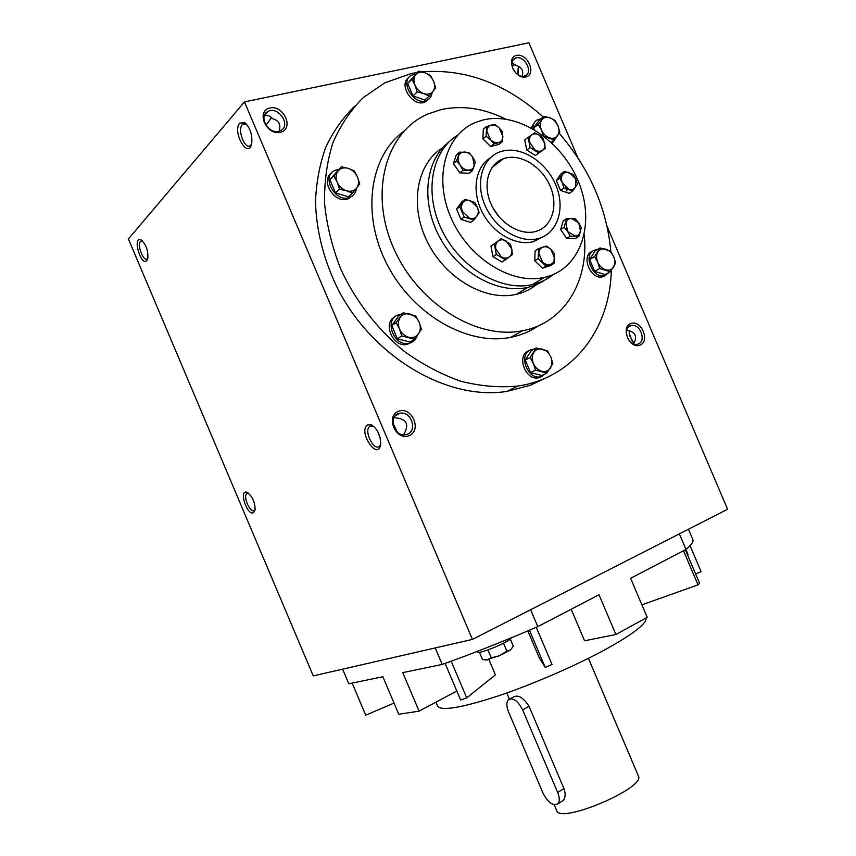 <?xml version="1.0" encoding="UTF-8"?>
<svg xmlns="http://www.w3.org/2000/svg" width="856" height="856" viewBox="0 0 856 856"><rect width="100%" height="100%" fill="white"/><g stroke="black" fill="none" stroke-linecap="round" stroke-linejoin="round"><path stroke-width="1.28" d="M465.108 199.362L461.865 201.813L456.569 209.089L460.956 219.414L470.607 222.378L473.882 220.013L464.209 217.028L459.8 206.66L465.108 199.362L474.738 202.412L477.37 207.227L479.114 212.695L473.882 220.013M459.576 152.122L456.376 154.733L453.37 163.539L459.8 172.837L469.184 173.265L472.416 170.729L463.021 170.291L460.228 165.272L456.569 160.949L459.576 152.122L468.97 152.636L472.608 156.926L475.358 161.912L472.416 170.729M486.572 126.485L483.33 129.149L482.87 138.875L490.723 146.515L498.973 144.386L502.258 141.796L493.998 143.915L490.499 139.731L486.122 136.254L486.572 126.485L494.875 124.441L499.219 127.908L502.675 132.081L502.258 141.796M528.109 137.377L524.771 139.956L526.761 150.014L535.353 155.482L545.293 148.377L538.734 152.967L530.11 147.478L528.109 137.377L534.733 132.841L539.473 135.248L543.293 138.34L545.293 148.377M564.436 171.393L561.001 173.821L556.336 180.616L560.509 190.417L569.315 193.338L572.782 190.984L563.965 188.042L562.338 182.799L559.77 178.209L564.436 171.393L573.231 174.389L575.778 178.936L577.383 184.147L572.782 190.984M566.661 218.58L563.184 220.848L560.616 229.536L566.693 238.439L575.307 238.578L578.817 236.384L570.192 236.224L567.614 231.462L564.093 227.289L566.661 218.58L575.285 218.804L578.784 222.945L581.331 227.685L578.817 236.384M538.542 248.604L535.096 250.797L534.754 260.812L542.501 268.196L550.526 265.542L554.014 263.402L545.968 266.055L538.199 258.64L538.542 248.604L546.61 246.025L550.943 249.428L554.313 253.419L554.014 263.402M501.316 238.674L490.959 246.1L492.981 256.682L502.012 262.032L505.382 259.828L496.33 254.457L494.297 243.842L501.316 238.674L510.304 244.067L511.781 249.032L512.337 254.607L505.382 259.828M442.627 147.746C416.38 163.774 409.104 206.071 427.7 242.526C446.03 279.088 485.962 301.633 516.414 294.304C524.075 292.506 530.87 289.232 536.798 284.47M490.178 157.943C475.155 167.145 471.453 191.626 482.377 212.513C493.131 233.463 516.136 246.335 533.416 241.649L543.87 236.417M483.18 119.968L476.31 122.151C445.548 133.868 433.179 177.577 451.101 218.002C468.66 258.544 511.856 285.155 544.363 277.398C580.304 269.426 595.583 224.775 579.063 183.27C563.109 141.625 518.661 111.248 483.18 119.968M457.575 135.248C430.996 151.277 423.645 194.237 442.541 231.441C461.17 268.752 501.691 291.917 532.464 284.588C540.264 282.79 547.166 279.452 553.179 274.573M567.014 191.038L565.367 187.1M487.096 161.42L485.587 161.549M449.753 141.24C425.336 159.152 420.339 201.524 439.642 237.155C458.73 272.893 497.957 294.475 527.895 287.359C536.616 285.326 544.202 281.399 550.633 275.568M490.959 246.1L494.297 243.842M492.981 256.682L496.33 254.457M534.754 260.812L538.199 258.64M542.501 268.196L545.968 266.055M560.616 229.536L564.093 227.289M566.693 238.439L570.192 236.224M556.336 180.616L559.77 178.209M560.509 190.417L563.965 188.042M535.353 155.482L538.734 152.967M526.761 150.014L530.11 147.478M482.87 138.875L486.122 136.254M490.723 146.515L493.998 143.915M453.37 163.539L456.569 160.949M459.8 172.837L463.021 170.291M460.956 219.414L464.209 217.028M456.569 209.089L459.8 206.66M495.774 248.839L501.327 256.843C504.312 258.501 506.987 258.523 509.331 256.918C511.524 255.099 512.348 252.477 511.781 249.032L506.271 241.06C503.307 239.402 500.632 239.359 498.267 240.943C496.041 242.73 495.207 245.372 495.774 248.839M542.554 262.064C545.154 264.397 547.787 265.189 550.472 264.44C553.051 263.455 554.431 261.348 554.635 258.116L550.943 249.428C548.364 247.095 545.743 246.282 543.057 247.01C540.457 247.962 539.055 250.07 538.831 253.323L542.554 262.064M567.614 231.462L574.997 235.999C577.789 235.935 579.64 234.512 580.561 231.719L578.784 222.945L571.455 218.387C568.662 218.419 566.79 219.832 565.848 222.624L567.614 231.462M575.553 187.239L575.778 178.936L569.304 172.57C566.437 171.692 564.19 172.334 562.574 174.474C561.14 176.785 561.055 179.567 562.338 182.799L568.844 189.197C571.733 190.043 573.969 189.39 575.553 187.239M544.748 143.016L539.473 135.248C536.648 133.536 534.112 133.376 531.886 134.756C529.789 136.339 529.019 138.779 529.564 142.075L534.882 149.886C537.729 151.576 540.264 151.726 542.479 150.324C544.555 148.719 545.304 146.29 544.748 143.016M499.219 127.908C496.619 125.479 493.933 124.548 491.173 125.094C488.509 125.875 487.043 127.844 486.786 131L490.499 139.731C493.142 142.16 495.827 143.08 498.577 142.503C501.231 141.689 502.675 139.721 502.911 136.575L499.219 127.908M464.722 152.026C461.673 151.972 459.597 153.352 458.506 156.177C457.628 159.13 458.206 162.159 460.228 165.272C462.422 168.268 465.075 169.905 468.168 170.162C471.217 170.184 473.272 168.793 474.331 165.968L472.608 156.926C470.436 153.952 467.815 152.315 464.722 152.026M462.903 202.679C461.256 205.151 461.106 208.094 462.443 211.518L469.495 218.194C472.662 219.05 475.144 218.334 476.953 216.022C478.568 213.54 478.707 210.608 477.37 207.227L470.372 200.561C467.216 199.673 464.722 200.379 462.903 202.679M535.31 121.392L531.169 127.79M540.692 118.952L538.039 119.519C534.583 121.081 532.871 124.163 532.924 128.764M552.27 143.252L555.426 138.544M543.207 135.548L541.399 129.909L538.296 124.366L544.063 116.32L539.387 119.968L533.63 127.983L534.305 129.566M551.253 142.299L554.185 140.106L545.005 136.618M533.63 127.983L538.296 124.366M544.063 116.32L550.001 117.828L554.816 120.193L557.898 125.682L559.856 132.027L554.185 140.106M541.741 119.904C539.954 122.633 539.847 125.971 541.399 129.909C543.175 133.782 545.828 136.414 549.359 137.795C552.89 138.897 555.64 138.18 557.588 135.644C559.332 132.905 559.439 129.577 557.898 125.682C556.143 121.841 553.511 119.23 550.001 117.828C546.481 116.694 543.731 117.379 541.741 119.904M592.277 251.514C580.432 255.591 590.693 280.34 602.752 276.766L605.813 275.3M597.113 249.717L594.813 250.123C582.294 253.483 592.363 279.249 604.785 275.611L609.707 272.058M600.11 247.919L595.145 250.904L589.634 259.507L594.695 271.416L605.235 274.605L610.253 271.737L599.682 268.527L597.723 262.193L594.588 256.554L600.11 247.919L610.617 251.215L613.741 256.8L615.667 263.07L610.253 271.737M594.695 271.416L599.682 268.527M589.634 259.507L594.588 256.554M597.937 251.878C596.236 254.799 596.172 258.245 597.723 262.193C599.5 266.066 602.121 268.602 605.577 269.79C609.023 270.71 611.687 269.8 613.559 267.061C615.229 264.13 615.293 260.706 613.741 256.8C611.987 252.959 609.397 250.434 605.962 249.224C602.528 248.272 599.853 249.16 597.937 251.878M528.944 350.832C516.082 354.93 525.017 380.642 538.349 377.849L542.041 376.426M533.973 349.162L530.998 349.74C518.019 353.721 526.932 379.657 540.339 376.854L546.267 373.355M536.231 347.964L531.351 350.564L525.252 360.087L530.581 372.617L541.955 375.506L546.898 373.045L535.481 370.124L533.384 363.522L530.121 357.53L536.231 347.964L547.583 350.971L550.825 356.909L552.89 363.447L546.898 373.045M530.581 372.617L535.481 370.124M525.252 360.087L530.121 357.53M533.759 352.426C531.876 355.657 531.747 359.36 533.384 363.522C535.257 367.599 538.05 370.188 541.784 371.29C545.518 372.093 548.418 370.98 550.483 367.941C552.334 364.71 552.452 361.029 550.825 356.909C548.974 352.875 546.203 350.286 542.501 349.162C538.788 348.317 535.867 349.409 533.759 352.426M395.087 316.731C381.969 322.765 393.182 348.146 407.285 344.337L411.597 342.357M400.918 314.345L398.5 314.848C383.36 318.978 393.878 347.226 409.072 343.213C413.063 342.261 415.759 339.768 417.172 335.723M403.262 312.772L398.864 315.714L391.791 325.58L397.387 338.783L410.024 341.993L414.475 339.201L401.796 335.959L399.495 328.982L396.157 322.68L403.262 312.772L415.866 316.11L419.194 322.348L421.452 329.26L414.475 339.201M397.387 338.783L401.796 335.959M391.791 325.58L396.157 322.68M400.234 317.362C398.04 320.722 397.783 324.585 399.495 328.982C401.475 333.273 404.535 336.034 408.676 337.253C412.827 338.152 416.112 337.029 418.509 333.883C420.66 330.523 420.895 326.682 419.194 322.348C417.247 318.09 414.218 315.34 410.11 314.099C405.969 313.157 402.684 314.238 400.234 317.362M331.604 172.933C319.598 180.819 335.188 204.83 348.296 198.72L352.009 196.163M338.484 169.413L335.21 170.258C320.208 175.94 335.488 203.867 349.954 197.265C353.678 195.65 355.839 192.696 356.438 188.374M341.287 166.802L329.87 179.696L335.466 192.878L348.392 196.794L352.49 193.178L346.498 190.781L339.511 189.23L337.178 182.157L333.883 175.972L341.287 166.802L348.242 168.386L354.191 170.847L357.466 176.967L359.766 183.976L352.49 193.178M335.466 192.878L339.511 189.23M329.87 179.696L333.883 175.972M338.077 170.933C335.777 174.046 335.477 177.791 337.178 182.157C339.158 186.469 342.261 189.337 346.498 190.781C350.757 191.915 354.127 191.038 356.62 188.138C358.878 185.014 359.156 181.29 357.466 176.967C355.518 172.719 352.437 169.852 348.242 168.386C344.005 167.198 340.624 168.054 338.077 170.933M408.879 77.5C397.623 84.669 413.555 108.241 425.293 101.864L428.214 99.596M415.32 74.204L411.736 75.157C398.596 80.946 414.497 106.979 427.026 100.27C429.99 98.793 431.681 96.214 432.109 92.544M418.509 71.144L407.638 83.428L412.945 95.915L424.844 100.077L429.145 96.139L423.688 93.572L417.204 91.934L415.032 85.183L411.864 79.383L418.509 71.144L424.972 72.803L430.386 75.414L433.543 81.159L435.683 87.858L429.145 96.139M412.945 95.915L417.204 91.934M407.638 83.428L411.864 79.383M415.695 74.772C413.63 77.575 413.416 81.042 415.032 85.183C416.904 89.259 419.793 92.063 423.688 93.572C427.604 94.802 430.686 94.117 432.933 91.517C434.955 88.703 435.158 85.247 433.543 81.159C431.702 77.126 428.845 74.333 424.972 72.803C421.077 71.529 417.985 72.193 415.695 74.772M511.257 637.827C511.364 638.63 508.999 640.299 504.163 642.856C494.062 648.195 477.905 653.866 477.83 652.122L477.488 651.32M479.435 652.347L482.527 659.634L487.396 659.944L491.291 657.847L499.594 655.685L506.859 651.106L510.444 650.014L513.332 646.291L510.294 639.132M487.931 649.929L491.291 657.847M503.499 643.198L506.859 651.106M510.615 649.886L499.594 655.685L485.331 660.083M685.913 549.466L688.096 554.602M554.239 804.801L556.678 810.546C559.599 824.542 646.387 787.702 638.351 775.889L588.414 658.328M561.183 801.762L563.055 800.585C565.495 797.835 565.795 793.822 563.943 788.569L529.04 706.307C523.337 697.576 518.137 694.473 513.429 696.987L510.165 698.796M248.572 493.281L246.763 493.602C242.73 496.48 250.187 513.183 254.328 510.55L255.152 509.737M142.545 241.018L140.855 241.135C136.436 243.639 143.273 262.236 147.371 258.887L147.831 258.459M380.642 444.392L379.486 446.19C373.976 451.754 363.597 431.071 369.567 426.481L373.623 426.288M380.235 438.101L377.86 431.766M251.546 144.236L250.337 145.595C244.859 149.907 237.112 129.77 242.269 124.591L242.965 123.97L246.582 124.27M251.771 136.596L251.397 134.52M265.981 125.233L271.47 117.657M279.174 131.193C281.132 124.58 278.821 120.375 272.24 118.599C270.4 116.148 268.185 115.164 265.595 115.656L264.226 116.106M267.511 127.191L266.195 125.276M634.007 343.384L629.299 335.113L629.406 330.651M626.645 330.223C635.302 331.786 637.624 336.365 633.622 343.962M518.297 74.954L517.827 71.155L518.747 66.383M512.113 66.511L513.878 64.949L515.462 64.821M512.027 62.488L515.793 65.42C521.657 66.896 523.765 70.502 522.128 76.227M685.324 549.777L699.587 583.278L698.015 584.862L641.893 604.839M690.043 545.657L701.107 571.658L695.639 573.991M488.926 659.58L495.399 674.849L466.734 697.886L460.624 699.994L445.109 663.411M536.263 627.298L552.045 664.47L545.229 667.391L539.216 657.74L527.82 630.893M394.028 703.065L365.726 715.177L352.148 683.099M571.166 609.247L584.573 640.791L615.892 634.499L647.2 617.337L630.605 578.282L685.977 549.434L679.354 533.887M615.892 634.499L598.997 594.749L537.793 626.635C503.949 641.187 472.095 653.791 442.22 664.438L402.759 672.613L419.076 711.143L398.768 714.279L382.867 676.732L348.809 683.784L342.625 669.167M456.826 691.049L419.076 711.143M688.47 529.233L692.868 539.58C693.745 541.538 691.445 544.823 685.977 549.434M607.043 226.262L727.6 509.277L472.437 639.411L313.253 675.898L128.4 238.963L244.474 101.907L528.89 42.8L577.853 157.739M518.533 75.093L518.137 68.287M632.498 341.972L629.139 333.091M409.008 435.672C395.675 441.065 385.114 416.155 398.639 411.222C411.929 406.076 422.329 430.568 409.008 435.672M280.308 132.327C266.141 135.676 255.612 110.863 269.982 107.963C284.106 104.839 294.464 129.245 280.308 132.327M640.02 345.139C629.599 349.366 620.236 327.377 630.818 323.525C641.219 319.491 650.453 341.159 640.02 345.139M525.798 76.933C514.724 79.576 505.382 57.652 516.628 55.394C527.681 52.933 536.883 74.536 525.798 76.933M544.191 378.662L530.549 385.168L506.955 391.406C448.972 400.651 375.624 359.456 339.265 291.725C324.37 262.289 316.442 232.383 315.49 202.005C316.249 182.456 319.673 164.224 325.762 147.296C333.252 131.417 342.882 117.711 354.651 106.187M472.437 639.411L244.474 101.907M146.847 260.566L147.821 258.491C148.281 250.401 146.001 244.195 140.972 239.862C132.059 235.871 140.898 266.858 146.847 260.566M239.734 123.093L244.698 122.633C250.091 127.533 252.434 134.435 251.75 143.337C248.518 160.34 231.848 132.145 239.734 123.093M253.536 512.701L255.142 509.812C254.96 501.723 252.188 495.881 246.828 492.286C238.375 489.461 247.181 516.157 253.536 512.701M367.684 424.833L371.247 424.801C377.229 428.556 380.385 434.837 380.727 443.633C378.791 462.732 357.177 431.392 367.684 424.833M505.372 158.082L503.649 158.606C488.487 163.678 482.41 184.607 490.959 203.846C499.305 223.159 520.116 235.839 535.599 231.505C551.842 227.268 558.572 206.232 550.429 186.79C542.522 167.284 521.529 153.673 505.372 158.082M502.408 151.116L500.054 151.833C482.163 157.953 474.984 182.777 485.138 205.633C495.057 228.563 519.72 243.618 538.092 238.61C557.545 233.667 565.634 208.65 556.015 185.506C546.684 162.266 521.732 145.937 502.408 151.116M505.65 119.091C483.715 108.231 462.208 105.074 441.108 109.589L427.604 114.116C385.831 132.017 368.904 192.375 393.546 248.015C417.739 303.805 477.081 340.207 522.545 330.726C564.104 323.065 589.11 281.442 584.263 234.811M403.775 131.332C369.31 156.231 361.082 215.134 387.479 265.232C413.576 315.468 468.35 346.102 510.775 337.317C520.962 335.274 530.153 331.443 538.36 325.815M417.129 72.471L411.158 73.562L384.729 82.872L363.158 97.659C350.511 110.274 340.41 125.415 332.824 143.07C326.928 161.891 324.178 182.114 324.585 203.728C326.853 225.727 332.289 247.609 340.859 269.362C355.786 301.333 377.828 329.742 404.289 351.399C422.543 364.495 441.439 374.457 460.988 381.284C480.505 386.195 499.39 387.779 517.623 386.056C573.413 378.192 610.007 328.929 611.323 270.314M610.874 251.578C606.754 208.008 589.527 168.546 559.171 133.215M543.218 116.983C505.789 83.556 465.322 68.512 421.815 71.851M499.102 216.857L492.97 207.944M537.793 626.635L530.613 609.74M442.22 664.438L435.223 647.938M646.023 617.989C646.954 623.222 634.296 633.237 608.049 648.046C578.132 664.62 533.705 684.008 498.235 695.928C461.331 707.912 441.118 711.293 437.609 706.082L435.95 702.155M698.015 584.862L683.484 550.729M545.229 667.391L529.447 630.209M466.734 697.886L451.187 661.207M524.107 76.098C515.601 78.549 507.02 61.6 515.119 58.326C523.465 53.842 534.08 72.204 525.199 75.735L524.107 76.098M638.202 344.005L637.089 344.315C627.705 346.434 621.766 326.81 631.375 325.483C640.128 323.311 646.719 341.202 638.202 344.005M278.703 131.31C268.238 134.274 258.202 116.234 267.746 111.58C277.975 105.256 291.65 125.404 280.682 130.583L278.703 131.31M397.27 432.066L392.915 423.014M407.231 434.27L405.188 434.784C393.054 436.763 387.961 414.347 400.244 413.18C411.244 411.041 417.792 430.75 407.231 434.27M394.028 417.675C406.664 418.595 409.831 424.319 403.518 434.816M508.528 711.839L542.993 793.084C548.14 802.778 553.147 806.331 558.005 803.731C559.813 801.344 559.696 797.578 557.663 792.442L522.642 709.892C517.773 700.657 513.012 697.287 508.357 699.791C506.313 702.337 506.367 706.35 508.528 711.839M557.663 792.442L563.943 788.569M522.642 709.892L529.04 706.307M532.464 284.588L544.363 277.398M516.414 294.304L527.895 287.359M602.752 276.766L604.785 275.611M538.349 377.849L540.339 376.854M407.285 344.337L409.072 343.213M348.296 198.72L349.954 197.265M425.293 101.864L427.026 100.27M509.384 699.052L506.805 692.975M247.844 493.184L246.763 493.602M141.914 240.868L140.855 241.135M369.567 426.481L371.547 425.732M242.965 123.97L244.848 123.564M513.878 64.949L515.216 64.66M533.416 241.649L538.092 238.61M510.775 337.317L522.545 330.726M506.955 391.406L517.623 386.056M492.007 167.551L503.649 158.606M373.141 426.063L371.247 424.801M248.475 493.206L246.828 492.286M629.299 335.113L629.299 334.568M246.475 124.206L244.698 122.633M142.321 240.804L140.972 239.862M517.827 71.155L517.976 70.556M515.119 58.326L512.969 60.198M631.375 325.483L628.593 326.896M267.746 111.58L264.568 115.153M400.244 413.18L395.226 415.898M558.005 803.731L563.055 800.585"/></g></svg>
